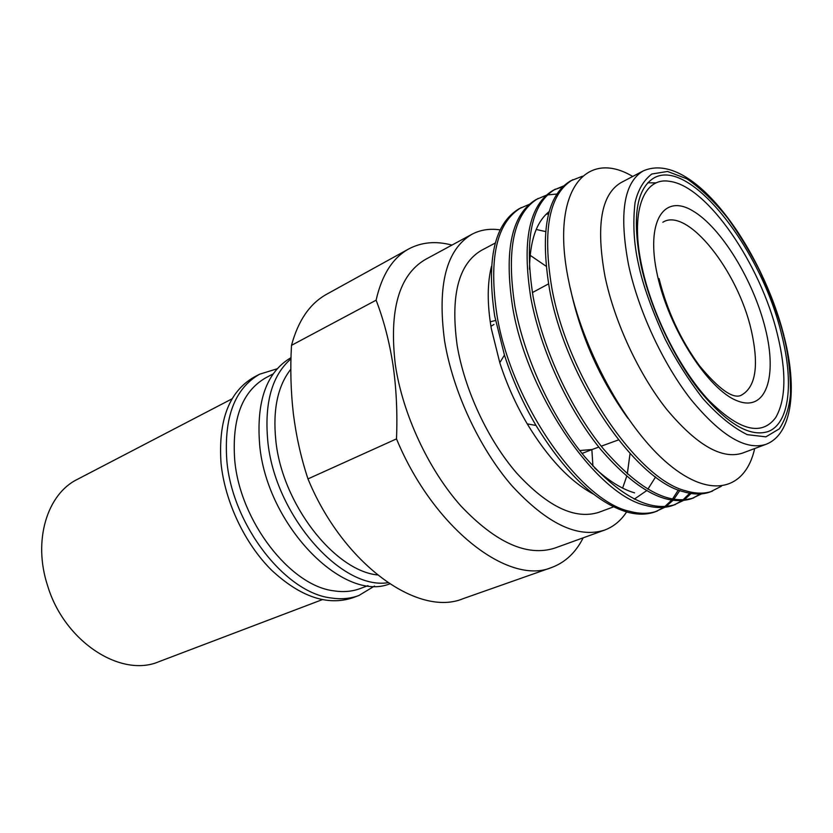 <?xml version="1.0" encoding="UTF-8"?>
<svg xmlns="http://www.w3.org/2000/svg" width="833" height="833" viewBox="0 0 833 833"><rect width="100%" height="100%" fill="white"/><g stroke="black" fill="none" stroke-linecap="round" stroke-linejoin="round"><path stroke-width="1.25" d="M374.517 586.047L358.877 595.512L352.942 597.73C327.525 606.153 300.349 596.917 271.412 570.032C244.683 543.397 224.931 501.633 221.037 463.325C218.131 420.176 229.137 391.448 254.055 377.13L259.657 374.184L277.129 368.8M358.877 595.512C350.454 598.656 341.259 599.489 331.284 597.99C285.386 593.034 232.168 524.884 226.826 460.514C223.848 417.25 234.791 388.47 259.657 374.184M367.978 585.63L360.418 588.483C352.317 591.545 343.456 592.325 333.835 590.836C290.269 585.859 239.935 521.146 234.719 460.066C231.793 418.749 242.195 391.291 265.925 377.703L273.089 373.955M389.657 583.891C343.04 602.748 266.529 524.8 259.636 444.603C256.21 400.902 266.675 371.935 291.009 357.669M387.897 582.715C340.916 590.18 274.442 514.617 267.747 440.667C264.332 402.558 272.068 375.287 290.977 358.846M377.401 574.947C333.918 570.428 281.856 503.236 275.796 440.22C272.724 409.503 277.743 385.835 290.842 369.206M291.498 345.341L376.11 300.192C383.711 319.893 389.334 341.457 392.999 364.906C396.383 388.511 397.549 413.178 396.498 438.887L307.981 478.902C301.088 458.077 296.236 436.461 293.403 414.043C290.8 391.52 290.165 368.623 291.498 345.341C298.172 320.57 309.866 303.556 326.578 294.288L408.732 248.952C421.592 242.111 435.992 240.831 451.955 245.1M626.614 511.951C620.856 520.729 613.484 526.789 604.498 530.132L554.684 548.124C527.174 556.84 495.947 542.824 461.003 506.089C428.558 469.739 402.693 414.199 395.352 364.927C388.928 310.23 398.913 275.098 425.299 259.521L471.884 234.302C480.349 229.825 489.773 228.346 500.164 229.898M376.11 300.192C381.847 274.89 392.728 257.803 408.732 248.952M604.498 530.132C577.79 538.535 546.906 523.728 511.858 485.691C479.267 448.071 452.725 390.969 444.551 340.697C437.179 284.917 446.29 249.452 471.884 234.302M546.073 266.196L530.132 255.294M495.291 243.017L481.464 250.348C458.483 263.832 450.372 295.476 457.13 345.268C464.512 389.771 488.013 440.095 516.835 473.279C547.833 506.891 575.187 519.896 598.896 512.295L613.567 506.849M545.594 231.564L536.223 229.481M491.47 266.341C487.211 283.418 487.159 304.18 491.314 328.629L499.79 362.688C506.672 384.096 515.814 404.494 527.227 423.872C548.031 458.171 570.157 481.609 593.617 494.198M634.298 499.144L646.512 490.741M647.855 489.263L655.592 476.924M529.163 204.408L519.188 208.698C494.469 223.39 486.295 259.146 494.677 315.999L504.454 355.087C512.389 379.702 522.905 403.162 536.004 425.455C565.93 473.998 596.407 502.903 627.436 512.18C637.745 514.909 646.96 514.794 655.092 511.847L664.932 507.255M656.217 511.42L663.703 507.38M664.724 506.651L671.523 500.248M672.429 499.154L678.374 489.939M521.302 207.552C496.624 222.213 488.502 258.001 496.926 314.884C510.858 401.923 579.903 501.008 629.738 511.337C640.036 514.076 649.24 513.971 657.352 511.035M665.963 506.558L672.866 500.446M673.793 499.394L679.853 490.502M546.229 195.255L536.088 199.556C511.701 214.06 503.882 249.931 512.628 307.148C527.06 394.717 596.303 494.792 645.794 505.464C656.019 508.276 665.14 508.224 673.158 505.319L683.112 500.612M674.282 504.892L681.883 500.727M682.914 499.956L689.755 493.251M556.871 194.027L547.458 194.953M538.201 198.41C513.857 212.894 506.079 248.775 514.877 306.044C524.311 357.732 551.81 417.073 584.547 456.515C619.669 496.447 649.959 512.441 675.428 504.506M549.176 211.582C536.379 221.765 529.819 241.018 529.486 269.33M562.671 186.821L554.32 189.705M563.587 185.946L553.237 190.268C529.194 204.595 521.75 240.56 530.881 298.162C540.607 350.162 568.325 410.013 601.082 449.882C636.204 490.252 666.348 506.516 691.505 498.696L701.615 493.844M555.392 189.101C531.392 203.398 523.988 239.383 533.172 297.027C542.939 349.079 570.688 409.003 603.446 448.935C638.567 489.356 668.691 505.673 693.806 497.863M582.444 176.232L570.688 180.813C547.021 194.953 539.94 231.012 549.468 288.999C565.086 377.797 634.788 480.224 683.404 491.699C693.462 494.687 702.386 494.771 710.174 491.949L721.42 486.222M572.885 179.626C549.249 193.735 542.221 229.814 551.8 287.854C567.502 376.724 637.235 479.298 685.778 490.824C695.826 493.834 704.739 493.917 712.517 491.106M632.716 176.461C585.734 148.305 550.269 191.049 568.502 280.044C581.83 348.548 625.802 428.672 668.493 464.096C711.288 499.894 745.566 489.429 754.688 448.55M784.051 336.178C762.101 248.973 692.338 149.201 643.191 170.932L620.96 182.656C601.124 194.453 595.803 225.712 604.997 276.431C614.421 321.757 638.713 374.069 666.619 409.263C696.503 444.999 721.711 459.639 742.245 453.194L765.787 444.395C792.537 434.378 797.379 388.574 784.322 337.261M781.708 334.96C793.911 382.68 789.559 423.653 768.005 431.588C749.481 437.408 726.428 423.476 698.825 389.792C673.033 356.659 650.271 307.669 641.025 265.29C631.862 217.663 636.266 188.497 654.238 177.793C690.526 157.51 762.039 250.608 781.708 334.96M642.139 267.778C629.623 211.894 643.368 176.45 669.815 181.386C707.363 186.092 760.789 264.623 777.47 334.564C786.571 371.976 785.988 399.642 775.7 417.572C761.497 436.575 739.017 430.64 708.248 399.778C679.572 368.748 652.26 314.426 642.139 267.778M655.821 182.896L647.762 182.791M579.737 450.538L592.065 449.518M582.048 453.454L592.117 449.497M495.51 320.476L490.221 321.809M232.095 398.809L77.313 479.392C47.148 494.063 32.747 540.544 47.554 585.547C64.214 641.629 121.045 678.156 159.02 661.641L322.152 599.698M570.355 288.364C580.414 335.491 599.593 378.796 627.905 418.301M692.65 498.259L700.355 493.938M684.153 499.894L691.109 493.48M548.551 213.904L546.104 214.289M594.491 467.802C608.538 480.808 621.897 489.158 634.548 492.844M622.626 488.096L626.687 476.424M627.291 473.987L630.05 453.516M591.857 449.601L592.929 466.126M583.183 537.826C575.759 552.581 565.211 562.483 551.55 567.533C508.817 585.838 433.504 528.382 396.498 438.887M551.55 567.533L463.044 598.698C418.228 617.513 342.936 564.108 307.981 478.902M643.191 170.932C623.792 182.5 618.919 213.852 628.571 264.977C638.39 310.699 662.943 363.636 690.849 399.371C720.712 435.669 745.691 450.674 765.787 444.395M783.676 335.928C788.393 353.858 790.663 373.288 790.486 394.238C789.236 407.806 785.529 419.322 779.344 428.818L765.902 436.846L747.284 434.659C732.728 427.475 717.848 415.344 702.635 398.268C688.214 379.442 675.75 359.794 665.244 339.323C651.531 309.272 642.597 284.168 638.442 264.009C633.819 243.6 632.695 223.098 635.069 202.492C638.047 189.872 643.617 180.386 651.791 174.014L667.535 171.452L686.923 178.835C701.001 188.622 714.662 201.805 727.907 218.361C740.256 235.76 750.845 253.253 759.706 270.85C771.4 296.506 779.386 318.206 783.676 335.928M659.038 278.586C667.108 310.803 680.603 339.885 699.512 365.802C718.577 388.73 732.259 398.663 740.547 395.592C755.77 387.876 759.321 365.999 751.199 329.962C737.923 270.86 687.225 206.667 662.839 222.244M657.414 275.317C645.429 221.578 663.651 193.527 692.348 210.614C720.93 226.972 753.511 280.367 765.36 328.587C777.564 376.912 766.079 412.522 737.101 400.767C708.331 389.844 668.993 328.889 657.414 275.317M493.938 324.454L490.918 326.297M591.274 449.81L598.802 447.071M601.228 446.186L618.482 439.918M532.37 292.591L548.53 283.886M527.227 423.872L536.004 425.455M499.79 362.688L504.454 355.087"/></g></svg>
